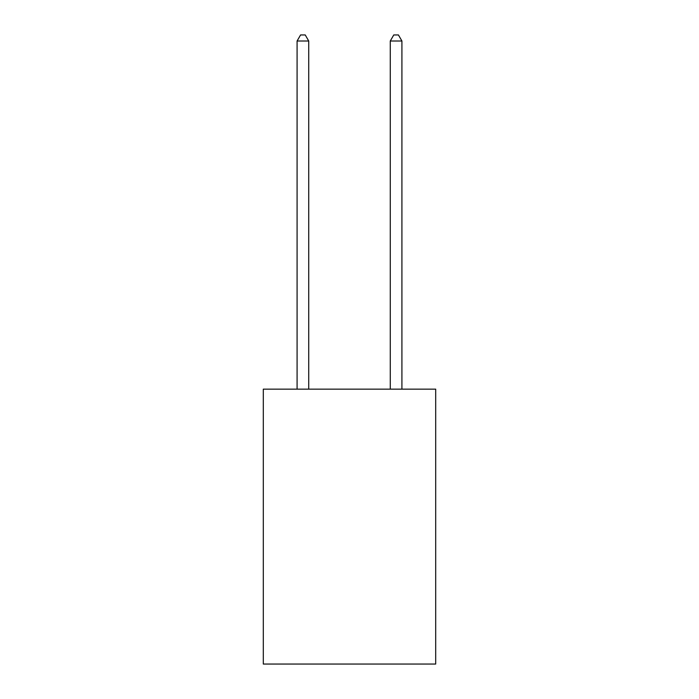 <?xml version="1.0" encoding="UTF-8"?>
<svg xmlns="http://www.w3.org/2000/svg" width="699" height="699" viewBox="0 0 699 699"><rect width="100%" height="100%" fill="white"/><g stroke="black" fill="none" stroke-linecap="round" stroke-linejoin="round"><path stroke-width="1.05" d="M435.695 389.151L435.695 664.05L263.305 664.05L263.305 389.151L435.695 389.151M308.731 389.151L308.731 41.005L297.084 41.005L297.084 389.151M297.084 41.005L300.579 34.95L305.236 34.95L308.731 41.005M401.916 389.151L401.916 41.005L390.269 41.005L390.269 389.151M390.269 41.005L393.764 34.95L398.421 34.95L401.916 41.005"/></g></svg>
